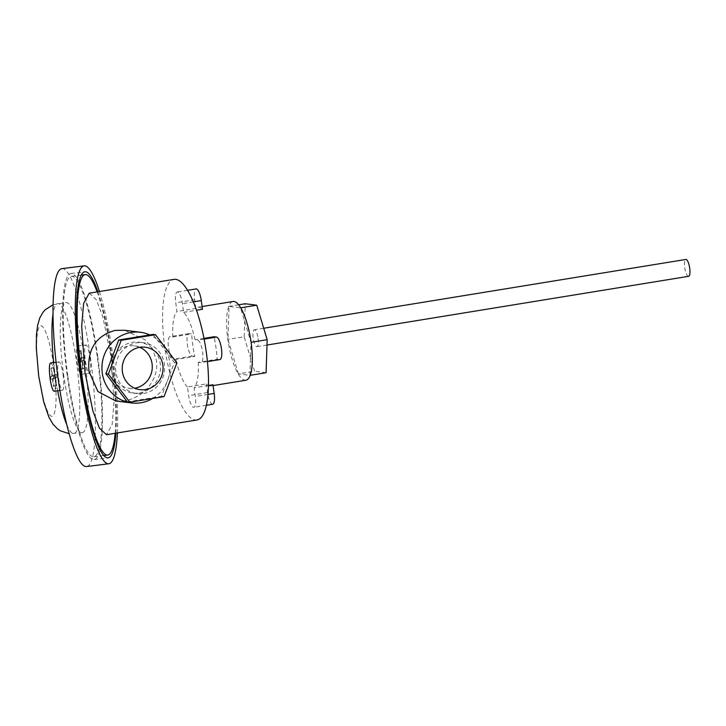 <?xml version="1.0" encoding="UTF-8"?>
<svg xmlns="http://www.w3.org/2000/svg" width="726" height="726" viewBox="0 0 726 726"><rect width="100%" height="100%" fill="white"/><g stroke="black" fill="none" stroke-linecap="round" stroke-linejoin="round"><path stroke-width="0.54" stroke-dasharray="3.63 2.72" d="M81.621 358.717A14.248 2.487 -97.1 0 1 81.067 374.307A14.248 2.487 -97.1 0 1 76.992 361.63A14.248 2.487 -97.1 0 1 77.555 346.03A14.248 2.487 -97.1 0 1 81.621 358.717M89.979 357.682A14.248 2.487 -97.1 0 1 89.416 373.273A14.248 2.487 -97.1 0 1 85.35 360.586A14.248 2.487 -97.1 0 1 85.904 344.995A14.248 2.487 -97.1 0 1 89.979 357.682M50.648 362.946A14.248 2.487 -97.1 0 1 54.722 375.623A14.248 2.487 -97.1 0 1 54.16 391.223M63.071 374.589A14.248 2.487 -97.1 0 1 62.518 390.18A14.248 2.487 -97.1 0 1 58.443 377.502A14.248 2.487 -97.1 0 1 59.006 361.911A14.248 2.487 -97.1 0 1 63.071 374.589M61.91 268.629A99.725 17.388 -97.1 0 1 90.414 357.401A99.725 17.388 -97.1 0 1 86.512 466.546M99.426 291.525A99.725 17.388 -97.1 0 1 112.684 354.633A99.725 17.388 -97.1 0 1 117.403 432.932M84.851 360.895A65.531 11.425 -97.1 0 1 82.292 432.623A65.531 11.425 -97.1 0 1 63.561 374.28A65.531 11.425 -97.1 0 1 66.13 302.56A65.531 11.425 -97.1 0 1 84.851 360.895M67.79 375.832A90.922 15.854 82.9 0 0 93.772 456.772A90.922 15.854 82.9 0 0 97.329 357.265A90.922 15.854 82.9 0 0 71.348 276.325A90.922 15.854 82.9 0 0 67.79 375.832M115.135 433.304A90.922 15.854 82.9 0 0 111.25 355.531A90.922 15.854 82.9 0 0 97.112 291.897M115.897 433.177A93.772 16.353 82.9 0 0 111.713 355.241A93.772 16.353 82.9 0 0 97.892 291.77M97.792 356.974A93.772 16.353 82.9 0 0 70.994 273.493A93.772 16.353 82.9 0 0 67.327 376.122A93.772 16.353 82.9 0 0 94.126 459.603A93.772 16.353 82.9 0 0 97.792 356.974M139.837 347.337A21.372 20.428 97.2 0 0 134.528 345.885A21.372 20.428 97.2 0 0 128.91 345.984A21.372 20.428 97.2 0 0 111.396 367.456A21.372 20.428 97.2 0 0 129.146 388.283A21.372 20.428 97.2 0 0 134.646 388.201M143.657 393.456A25.646 24.512 97.2 0 0 164.675 367.701A25.646 24.512 97.2 0 0 143.376 342.699A25.646 24.512 97.2 0 0 136.633 342.826A25.646 24.512 97.2 0 0 115.625 368.581A25.646 24.512 97.2 0 0 136.924 393.583A25.646 24.512 97.2 0 0 143.657 393.456M139.51 392.929A25.646 24.512 97.2 0 0 160.519 367.175A25.646 24.512 97.2 0 0 139.22 342.173A25.646 24.512 97.2 0 0 132.477 342.291A25.646 24.512 97.2 0 0 111.468 368.055A25.646 24.512 97.2 0 0 132.767 393.047A25.646 24.512 97.2 0 0 139.51 392.929M194.822 356.421L192.263 356.094A11.398 3.222 80.7 0 1 187.372 344.423A11.398 3.222 80.7 0 1 188.86 333.597A11.398 3.222 80.7 0 1 189.132 333.588L191.7 333.915A39.885 11.289 80.7 0 0 192.771 345.104A39.885 11.289 80.7 0 0 194.822 356.421L175.937 359.497L173.378 359.17A11.398 3.222 80.7 0 1 168.496 347.5A11.398 3.222 80.7 0 1 169.984 336.673A11.398 3.222 80.7 0 1 170.256 336.664L172.815 336.991A39.885 11.289 80.7 0 1 176.972 311.499L175.765 302.824A11.398 3.222 80.7 0 1 177.253 291.997A11.398 3.222 80.7 0 1 182.417 303.668L183.614 312.343A39.885 11.289 80.7 0 1 195.122 339.822L197.681 340.149A11.398 3.222 80.7 0 1 202.5 351.348A11.398 3.222 80.7 0 1 201.075 362.646A11.398 3.222 80.7 0 1 200.803 362.655L198.243 362.328L217.119 359.252A39.885 11.289 80.7 0 0 216.049 348.063A39.885 11.289 80.7 0 0 213.998 336.746M688.584 276.325A8.549 2.414 80.7 0 1 684.718 267.567A8.549 2.414 80.7 0 1 685.834 259.454M258.147 338.543A8.549 2.414 80.7 0 1 257.031 346.665A8.549 2.414 80.7 0 1 253.165 337.917A8.549 2.414 80.7 0 1 254.281 329.795A8.549 2.414 80.7 0 1 258.147 338.543M152.632 398.474A35.619 34.04 97.2 0 0 170.02 365.568A35.619 34.04 97.2 0 0 149.81 334.922M115.652 400.933L124.79 400.734C143.194 397.939 159.366 379.553 156.408 360.432L152.75 349.324L145.536 340.077L124.618 330.266M245.887 380.233A39.885 11.289 80.7 0 1 227.837 339.387A39.885 11.289 80.7 0 1 233.055 301.499M198.243 362.328A39.885 11.289 80.7 0 1 194.096 387.82L195.294 396.496A11.398 3.222 80.7 0 1 193.806 407.322A11.398 3.222 80.7 0 1 188.642 395.652L187.444 386.976L206.32 383.9A39.885 11.289 80.7 0 0 210.83 385.951A39.885 11.289 80.7 0 0 212.972 384.744M208.444 385.479L194.096 387.82M187.444 386.976A39.885 11.289 80.7 0 1 175.937 359.497M196.991 419.964A71.23 20.156 80.7 0 1 164.757 347.019A71.23 20.156 80.7 0 1 174.068 279.356M89.225 293.186L96.295 299.693L102.883 316.972L110.806 355.813L114.073 401.678L112.14 424.465L106.513 434.711M172.815 336.991L191.7 333.915M202.118 306.535L197.989 307.216A39.885 11.289 80.7 0 0 195.848 308.414L176.972 311.499M197.989 307.216A39.885 11.289 80.7 0 1 202.5 309.258M183.614 312.343L196.528 310.238M203.979 338.38L195.122 339.822M238.4 373.89L227.955 339.405L229.035 306.381L240.551 307.842L250.987 342.327L249.916 375.351L238.4 373.89L254.581 371.258L244.145 336.764L227.955 339.405M238.682 304.802L229.035 306.381M244.145 336.764L245.216 303.74M266.097 372.719L254.581 371.258M219.96 359.57A11.398 3.222 80.7 0 1 219.688 359.579L217.119 359.252M195.848 308.414L194.65 299.747A11.398 3.222 80.7 0 1 196.138 288.921M212.682 404.246A11.398 3.222 80.7 0 1 207.527 392.575L206.32 383.9M164.067 396.605L161.571 396.296L174.403 362.555L152.986 334.405M176.899 362.873L174.403 362.555M127.313 401.877L161.571 396.296M51.383 367.919L50.92 368.209L51.982 375.823L54.768 375.478L53.706 367.864L54.169 367.574L51.383 367.919L52.444 375.533L56.483 374.398L52.444 375.533M51.982 375.823L50.729 376.613L51.119 379.426L52.372 378.636L53.425 386.25L53.887 385.96L52.835 378.346L55.621 378.001L56.673 385.615L53.887 385.96M55.621 378.001L56.873 377.211L54.087 377.556L52.835 378.346M54.087 377.556L53.697 374.743M78.29 351.003L77.827 351.293L78.88 358.907L81.666 358.562L80.613 350.948L81.076 350.658L78.29 351.003L79.343 358.617L83.381 357.482L79.343 358.617M78.88 358.907L77.628 359.697L78.018 362.51L79.27 361.72L80.332 369.334L80.795 369.044L79.733 361.43L82.519 361.085L83.572 368.699L80.795 369.044M82.519 361.085L83.771 360.296L79.733 361.43M80.985 360.64L80.595 357.827M79.27 361.72L82.056 361.376L78.018 362.51M81.666 358.562L77.628 359.697M83.771 360.296L83.381 357.482M80.414 359.352L80.804 362.165M82.056 361.376L83.109 368.99L83.572 368.699M81.076 350.658L82.129 358.272M80.613 350.948L77.827 351.293M83.109 368.99L80.332 369.334M52.372 378.636L55.158 378.291L51.119 379.426M54.768 375.478L50.729 376.613M56.873 377.211L56.483 374.398M53.515 376.259L53.905 379.072M55.158 378.291L56.211 385.905L56.673 385.615M54.169 367.574L55.23 375.188M53.706 367.864L50.92 368.209M56.211 385.905L53.425 386.25M53.67 362.573A65.531 11.425 82.9 0 0 55.212 375.315A65.531 11.425 82.9 0 0 57.699 390.779M66.783 424.719A65.531 11.425 82.9 0 0 73.943 433.658A65.531 11.425 82.9 0 0 76.502 361.938A65.531 11.425 82.9 0 0 57.771 303.595A65.531 11.425 82.9 0 0 53.025 314.013M53.778 366.394A45.584 7.95 -97.1 0 1 52.617 416.062A45.584 7.95 -97.1 0 1 38.959 375.705A45.584 7.95 -97.1 0 1 40.121 326.038A45.584 7.95 -97.1 0 1 53.778 366.394M189.132 333.588L170.256 336.664M204.115 339.096L197.681 340.149M219.688 359.579L200.803 362.655M192.263 356.094L173.378 359.17M194.65 299.747L175.765 302.824M193.361 301.88L182.417 303.668M207.963 394.436L195.294 396.496M207.527 392.575L188.642 395.652M82.292 432.623L69.133 433.712M81.067 374.307L89.416 373.273M59.922 390.506L62.518 390.18M93.772 456.772L103.727 455.538M70.994 273.493L84.915 271.769M129.146 388.283L139.955 389.653M143.376 342.699L139.22 342.173M188.86 333.597L169.984 336.673M266.996 345.041L257.031 346.665M213.09 385.579L210.83 385.951M263.71 328.252L254.281 329.795M207.418 361.612L201.075 362.646M187.607 290.309L177.253 291.997M206.347 405.28L193.806 407.322M136.924 393.583L132.767 393.047M134.528 345.885L145.336 347.255M94.126 459.603L108.047 457.87M71.348 276.325L81.303 275.09M53.107 304.72L66.13 302.56M56.074 362.274L59.006 361.911M77.555 346.03L85.904 344.995"/><path stroke-width="1.09" d="M59.922 390.506L54.16 391.223A14.248 2.487 -97.1 0 1 50.094 378.536A14.248 2.487 -97.1 0 1 50.648 362.946L56.074 362.274M117.403 432.932A99.725 17.388 -97.1 0 1 108.782 463.778L86.512 466.546A99.725 17.388 -97.1 0 1 58.007 377.774A99.725 17.388 -97.1 0 1 61.91 268.629L84.18 265.861A99.725 17.388 -97.1 0 1 99.426 291.525M108.782 463.778A99.725 17.388 -97.1 0 1 80.287 375.006A99.725 17.388 -97.1 0 1 84.18 265.861M97.112 291.897A90.922 15.854 82.9 0 0 85.269 274.591A90.922 15.854 82.9 0 0 81.711 374.108A90.922 15.854 82.9 0 0 107.693 455.048A90.922 15.854 82.9 0 0 115.135 433.304M97.892 291.77A93.772 16.353 82.9 0 0 84.915 271.769A93.772 16.353 82.9 0 0 81.248 374.398A93.772 16.353 82.9 0 0 108.047 457.87A93.772 16.353 82.9 0 0 115.897 433.177M139.71 347.355A21.372 20.428 97.2 0 0 122.204 368.826A21.372 20.428 97.2 0 0 139.955 389.653A21.372 20.428 97.2 0 0 145.572 389.553A21.372 20.428 97.2 0 0 163.078 368.091A21.372 20.428 97.2 0 0 145.336 347.255A21.372 20.428 97.2 0 0 139.71 347.355M134.646 388.201A21.372 20.428 97.2 0 0 134.764 388.183A21.372 20.428 97.2 0 0 152.106 369.598A21.372 20.428 97.2 0 0 139.837 347.337M263.71 328.252L685.834 259.454A8.549 2.414 80.7 0 1 689.7 268.203A8.549 2.414 80.7 0 1 688.584 276.325L266.996 345.041M149.81 334.922A35.619 34.04 97.2 0 0 140.481 332.281A35.619 34.04 97.2 0 0 131.116 332.454A35.619 34.04 97.2 0 0 101.93 368.227A35.619 34.04 97.2 0 0 131.506 402.948A35.619 34.04 97.2 0 0 140.871 402.776A35.619 34.04 97.2 0 0 152.632 398.474M140.481 332.281L124.618 330.266L115.035 330.412C95.778 335.929 87.102 349.596 88.98 371.422L97.901 391.532L115.652 400.933L131.506 402.948M202.118 306.535L233.055 301.499A39.885 11.289 80.7 0 1 251.105 342.345A39.885 11.289 80.7 0 1 245.887 380.233L213.09 385.579M206.347 405.28L212.682 404.246A11.398 3.222 80.7 0 0 214.179 393.419L212.972 384.744L208.444 385.479M206.311 352.301A71.23 20.156 80.7 0 1 196.991 419.964L106.513 434.711L99.453 428.195L92.864 410.916L84.933 372.084L81.675 326.219L83.608 303.432L89.225 293.186L174.068 279.356A71.23 20.156 80.7 0 1 206.311 352.301M196.528 310.238L202.5 309.258L201.293 300.591L193.361 301.88M207.418 361.612L219.96 359.57A11.398 3.222 80.7 0 0 221.376 348.271A11.398 3.222 80.7 0 0 216.566 337.073L213.998 336.746L203.979 338.38M240.742 307.806L256.732 305.201L245.216 303.74L238.682 304.802M256.732 305.201L267.177 339.686L251.105 342.309M267.177 339.686L266.097 372.719L250.18 375.315M187.607 290.309L196.138 288.921A11.398 3.222 80.7 0 1 201.293 300.591M164.067 396.605L176.899 362.873L155.473 334.722L152.986 334.405L118.728 339.986L105.887 373.727L127.313 401.877L129.809 402.195L164.067 396.605M155.473 334.722L121.215 340.303L118.728 339.986M121.215 340.303L108.383 374.044L105.887 373.727M108.383 374.044L129.809 402.195M57.699 390.779A65.531 11.425 82.9 0 0 66.783 424.719M216.566 337.073L204.115 339.096M214.179 393.419L207.963 394.436M53.025 314.013A65.531 11.425 82.9 0 0 53.67 362.573M69.133 433.712L60.267 430.781L57.499 428.866L53.062 424.265L48.96 417.278L43.742 402.059L38.696 376.023L36.3 348.28L36.482 334.55L37.589 325.475L39.812 317.87L42.988 312.289L45.203 309.748L53.107 304.72M103.727 455.538L107.693 455.048M81.303 275.09L85.269 274.591"/></g></svg>

